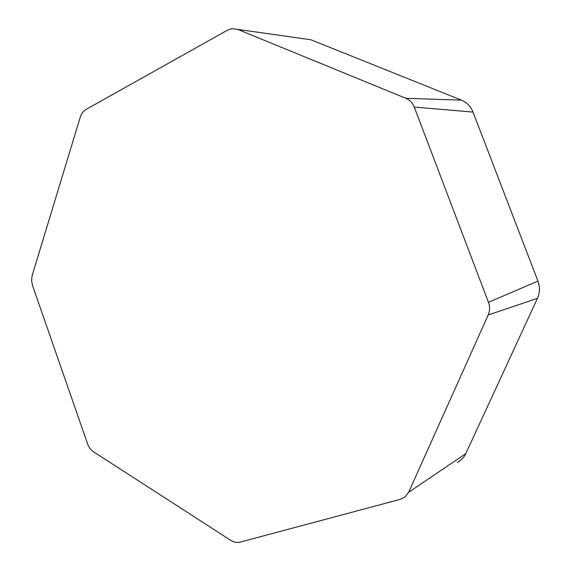 <?xml version="1.0" encoding="UTF-8"?>
<svg xmlns="http://www.w3.org/2000/svg" width="571" height="571" viewBox="0 0 571 571"><rect width="100%" height="100%" fill="white"/><g stroke="black" fill="none" stroke-linecap="round" stroke-linejoin="round"><path stroke-width="0.86" d="M408.643 492.281L405.239 496.82L400.428 499.311L240.241 542.1C237.029 542.893 233.825 542.286 230.627 540.287L93.63 451.861C90.86 450.012 88.848 447.35 87.599 443.888L32.497 285.4L31.562 280.318L32.212 275.322L80.254 117.212C81.396 113.636 83.366 111.024 86.164 109.382L227.543 30.135L231.947 28.65L237.714 29.392L405.917 98.319C409.828 100.004 412.619 102.923 414.275 107.077L488.476 302.323C490.039 306.656 489.947 310.874 488.176 314.992L408.643 492.281L465.786 453.638C463.93 457.557 461.075 460.462 457.235 462.353M303.037 38.642L310.86 39.749L461.389 100.132C466.85 102.43 470.725 106.413 473.016 112.08L537.946 281.089C540.095 286.977 539.93 292.737 537.447 298.362L465.786 453.638M310.86 39.749L237.714 29.392M461.389 100.132L405.917 98.319M473.016 112.08L414.275 107.077M537.946 281.089L488.476 302.323M537.447 298.362L488.176 314.992"/></g></svg>
